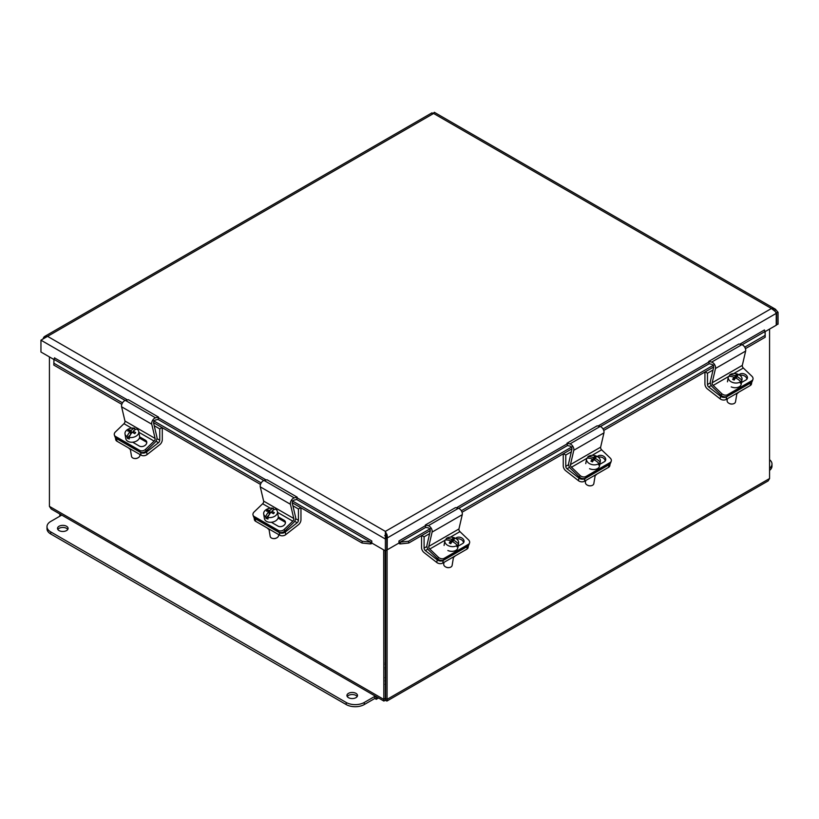 <?xml version="1.0" encoding="UTF-8"?>
<svg xmlns="http://www.w3.org/2000/svg" width="819" height="819" viewBox="0 0 819 819"><rect width="100%" height="100%" fill="white"/><g stroke="black" fill="none" stroke-linecap="round" stroke-linejoin="round"><path stroke-width="1.23" d="M385.647 667.557A2.662 1.536 180 0 1 385.114 667.557M385.114 664.496A2.662 1.536 180 0 1 385.647 664.496M385.114 663.073A5.119 2.959 180 0 1 385.647 663.073M385.647 668.98A5.119 2.959 180 0 1 385.114 668.98M385.647 677.661A5.119 2.959 180 0 1 385.114 677.661M385.647 680.865A10.657 6.153 180 0 1 385.114 680.865M385.647 684.346A10.657 6.153 180 0 1 385.114 684.346M445.997 539.946L446.222 538.554A12.694 8.855 38.4 0 1 451.801 539.404A12.735 3.286 -66.6 0 1 453.05 538.216A12.029 8.385 38.4 0 1 454.565 538.871A12.735 3.286 113.4 0 0 453.316 540.059A12.694 8.855 38.4 0 1 458.405 543.816L458.138 545.403A6.982 4.668 -170.5 0 1 457.002 546.846L457.268 545.259A12.694 8.855 -141.6 0 0 452.18 541.492A12.735 3.286 113.4 0 0 450.767 543.662A12.029 8.385 -141.6 0 0 449.252 543.007A12.735 3.286 -66.6 0 1 450.665 540.837L450.235 543.406M450.665 540.837A12.694 8.855 -141.6 0 0 445.086 539.987A6.982 4.668 -170.5 0 0 444.86 540.755L444.072 545.444M453.316 540.059L452.999 541.922M458.138 545.403L456.879 544.86M453.05 538.216L452.62 540.775L451.289 542.444L450.46 542.086M451.289 542.444L451.801 539.404M453.153 541.001L452.62 540.775M446.222 538.554A6.982 4.668 -170.5 0 1 454.32 537.766A6.982 4.668 -170.5 0 1 458.63 543.058A6.982 4.668 -170.5 0 1 458.405 543.816M457.268 545.259A6.982 4.668 -170.5 0 1 448.638 545.823A6.982 4.668 -170.5 0 1 444.86 540.755M445.853 567.035A3.409 2.283 9.5 0 0 446.017 567.127A3.409 2.283 9.5 0 0 448.945 567.618A3.409 2.283 9.5 0 0 449.129 567.587M453.491 557.278L452.129 565.427A4.259 2.856 -170.5 0 1 449.334 567.557A4.259 2.856 -170.5 0 1 446.027 567.117A4.259 2.856 -170.5 0 1 445.669 566.943A4.259 2.856 -170.5 0 1 443.724 564.015L444 562.356M458.63 543.058L457.852 547.747A6.982 4.668 -170.5 0 1 447.85 550.511M468.222 545.71A4.259 2.856 -170.5 0 1 467.321 546.519L466.881 549.15A4.259 2.856 9.5 0 0 468.11 547.532L468.458 545.495M421.55 535.626L421.55 547.665A4.3 2.477 -120 0 0 424.068 552.569L436.773 562.489A4.259 2.856 9.5 0 0 442.762 563.073L466.881 549.15M442.762 563.073L443.202 560.442L467.321 546.519M443.202 560.442A4.259 2.856 -170.5 0 1 437.213 559.868L425.337 550.593A2.15 1.239 60 0 1 424.088 548.136L424.088 536.834L429.637 533.63M451.914 557.78A5.866 3.921 9.5 0 0 455.098 555.947M424.088 536.834L421.775 535.503M450.337 537.162L459.94 531.623L468.529 539.854A4.259 3.112 -161.1 0 1 469.543 542.977A4.259 3.112 -161.1 0 1 468.376 544.348L467.803 545.997A4.259 3.112 18.9 0 0 468.98 544.635L469.543 542.977M437.817 558.916L428.972 550.44A4.3 2.477 60 0 1 426.965 545.147L430.231 531.091A2.15 1.239 -120 0 0 428.317 527.907L425.829 527.334L425.317 525.03L428.276 525.716A4.3 2.477 60 0 1 432.104 532.094L428.787 546.386A2.15 1.239 -120 0 0 429.791 549.027L438.38 557.268L437.817 558.916A4.259 3.112 18.9 0 0 443.693 559.92L444.256 558.271L468.376 544.348M443.693 559.92L467.803 545.997M444.256 558.271A4.259 3.112 -161.1 0 1 438.38 557.268M455.507 538.298L456.592 537.673A4.535 3.307 -161.1 0 1 461.865 538.001A4.535 3.307 -161.1 0 1 463.923 542.065A4.535 3.307 -161.1 0 1 462.684 543.519L458.118 546.15M463.493 542.843A4.535 3.307 18.9 0 0 461.138 539.567A4.535 3.307 18.9 0 0 456.664 539.035M459.94 531.623A2.15 1.239 60 0 1 458.937 528.972L462.254 514.69A4.3 2.477 -120 0 0 458.415 508.312L455.456 507.626L425.317 525.03M587.684 458.138L587.919 456.746A12.694 8.855 38.4 0 1 593.499 457.596A12.735 3.286 -66.6 0 1 594.748 456.408A12.029 8.385 38.4 0 1 596.252 457.063A12.735 3.286 113.4 0 0 595.004 458.251A12.694 8.855 38.4 0 1 600.102 462.018L599.836 463.605A6.982 4.668 -170.5 0 1 598.689 465.038L598.955 463.452A12.694 8.855 -141.6 0 0 593.867 459.684A12.735 3.286 113.4 0 0 592.454 461.855A12.029 8.385 -141.6 0 0 590.949 461.199A12.735 3.286 -66.6 0 1 592.352 459.029L591.922 461.599M592.352 459.029A12.694 8.855 -141.6 0 0 586.783 458.179A6.982 4.668 -170.5 0 0 586.547 458.947L585.769 463.636M595.004 458.251L594.696 460.124M599.836 463.605L598.576 463.063M594.748 456.408L594.318 458.968L592.987 460.636L592.147 460.278M592.987 460.636L593.499 457.596M594.85 459.193L594.318 458.968M587.919 456.746A6.982 4.668 -170.5 0 1 596.017 455.968A6.982 4.668 -170.5 0 1 600.327 461.251A6.982 4.668 -170.5 0 1 600.102 462.018M598.955 463.452A6.982 4.668 -170.5 0 1 590.325 464.025A6.982 4.668 -170.5 0 1 586.547 458.947M587.54 485.237A3.409 2.283 9.5 0 0 587.704 485.319A3.409 2.283 9.5 0 0 590.642 485.81A3.409 2.283 9.5 0 0 590.827 485.78M595.188 475.481L593.826 483.619A4.259 2.856 -170.5 0 1 591.031 485.759A4.259 2.856 -170.5 0 1 587.714 485.309A4.259 2.856 -170.5 0 1 587.356 485.145A4.259 2.856 -170.5 0 1 585.411 482.217L585.687 480.548M600.327 461.251L599.539 465.939A6.982 4.668 -170.5 0 1 589.537 468.714M609.92 463.902A4.259 2.856 -170.5 0 1 609.008 464.721L608.568 467.342A4.259 2.856 9.5 0 0 609.807 465.724L610.145 463.687M563.247 453.828L563.247 465.857A4.3 2.477 -120 0 0 565.755 470.761L578.47 480.692A4.259 2.856 9.5 0 0 584.449 481.265L608.568 467.342M584.449 481.265L584.889 478.644L609.008 464.721M584.889 478.644A4.259 2.856 -170.5 0 1 578.91 478.061L567.035 468.785A2.15 1.239 60 0 1 565.775 466.339L565.775 455.026L571.334 451.822M593.611 475.982A5.866 3.921 9.5 0 0 596.785 474.15M565.775 455.026L563.462 453.695M592.035 455.364L601.627 449.815L610.216 458.056A4.259 3.112 -161.1 0 1 611.24 461.179A4.259 3.112 -161.1 0 1 610.063 462.54L609.5 464.199A4.259 3.112 18.9 0 0 610.667 462.827L611.24 461.179M579.504 477.119L570.669 468.642A4.3 2.477 60 0 1 568.662 463.339L571.918 449.293A2.15 1.239 -120 0 0 570.004 446.099L567.526 445.526L567.004 443.222L569.963 443.908A4.3 2.477 60 0 1 573.791 450.286L570.485 464.578A2.15 1.239 -120 0 0 571.488 467.219L580.067 475.46L579.504 477.119A4.259 3.112 18.9 0 0 585.38 478.122L585.954 476.463L610.063 462.54M585.38 478.122L609.5 464.199M585.954 476.463A4.259 3.112 -161.1 0 1 580.067 475.46M597.205 456.49L598.279 455.866A4.535 3.307 -161.1 0 1 603.552 456.193A4.535 3.307 -161.1 0 1 605.62 460.258A4.535 3.307 -161.1 0 1 604.371 461.711L599.805 464.342M605.18 461.036A4.535 3.307 18.9 0 0 602.835 457.76A4.535 3.307 18.9 0 0 598.361 457.237M601.627 449.815A2.15 1.239 60 0 1 600.634 447.174L603.941 432.882A4.3 2.477 -120 0 0 600.112 426.504L597.153 425.819L567.004 443.222M729.381 376.341L729.606 374.938A12.694 8.855 38.4 0 1 735.186 375.788A12.735 3.286 -66.6 0 1 736.435 374.611A12.029 8.385 38.4 0 1 737.95 375.266A12.735 3.286 113.4 0 0 736.701 376.443A12.694 8.855 38.4 0 1 741.789 380.211L741.523 381.797A6.982 4.668 -170.5 0 1 740.386 383.231L740.652 381.644A12.694 8.855 -141.6 0 0 735.564 377.876A12.735 3.286 113.4 0 0 734.152 380.047A12.029 8.385 -141.6 0 0 732.636 379.392A12.735 3.286 -66.6 0 1 734.049 377.231L733.619 379.801M734.049 377.231A12.694 8.855 -141.6 0 0 728.47 376.382A6.982 4.668 -170.5 0 0 728.245 377.139L727.456 381.828M736.701 376.443L736.383 378.317M741.523 381.797L740.263 381.255M736.435 374.611L736.005 377.16L734.674 378.839L733.844 378.47M734.674 378.839L735.186 375.788M736.537 377.395L736.005 377.16M729.606 374.938A6.982 4.668 -170.5 0 1 737.704 374.16A6.982 4.668 -170.5 0 1 742.014 379.443A6.982 4.668 -170.5 0 1 741.789 380.211M740.652 381.644A6.982 4.668 -170.5 0 1 732.022 382.217A6.982 4.668 -170.5 0 1 728.245 377.139M729.238 403.429A3.409 2.283 9.5 0 0 729.401 403.521A3.409 2.283 9.5 0 0 732.329 404.013A3.409 2.283 9.5 0 0 732.514 403.982M736.875 393.673L735.513 401.822A4.259 2.856 -170.5 0 1 732.718 403.951A4.259 2.856 -170.5 0 1 729.412 403.511A4.259 2.856 -170.5 0 1 729.053 403.337A4.259 2.856 -170.5 0 1 727.108 400.409L727.385 398.751M742.014 379.443L741.236 384.131A6.982 4.668 -170.5 0 1 731.234 386.906M751.607 382.094A4.259 2.856 -170.5 0 1 750.706 382.913L750.265 385.534A4.259 2.856 9.5 0 0 751.494 383.927L751.842 381.879M704.934 372.021L704.934 384.05A4.3 2.477 -120 0 0 707.452 388.953L720.157 398.884A4.259 2.856 9.5 0 0 726.146 399.457L750.265 385.534M726.146 399.457L726.586 396.836L750.706 382.913M726.586 396.836A4.259 2.856 -170.5 0 1 720.597 396.263L708.722 386.988A2.15 1.239 60 0 1 707.473 384.531L707.473 373.229L713.021 370.014M735.298 394.174A5.866 3.921 9.5 0 0 738.482 392.342M707.473 373.229L705.159 371.887M733.722 373.556L743.324 368.018L751.914 376.249A4.259 3.112 -161.1 0 1 752.927 379.371A4.259 3.112 -161.1 0 1 751.76 380.733L751.187 382.391A4.259 3.112 18.9 0 0 752.364 381.03L752.927 379.371M721.201 395.311L712.356 386.834A4.3 2.477 60 0 1 710.349 381.541L713.615 367.485A2.15 1.239 -120 0 0 711.701 364.291L709.213 363.718L708.691 361.425L711.66 362.1A4.3 2.477 60 0 1 715.489 368.478L712.172 382.77A2.15 1.239 -120 0 0 713.175 385.421L721.764 393.652L721.201 395.311A4.259 3.112 18.9 0 0 727.077 396.314L727.641 394.656L751.76 380.733M727.077 396.314L751.187 382.391M727.641 394.656A4.259 3.112 -161.1 0 1 721.764 393.652M738.892 374.682L739.977 374.068A4.535 3.307 -161.1 0 1 745.249 374.385A4.535 3.307 -161.1 0 1 747.307 378.46A4.535 3.307 -161.1 0 1 746.068 379.903L741.502 382.545M746.877 379.228A4.535 3.307 18.9 0 0 744.522 375.952A4.535 3.307 18.9 0 0 740.048 375.43M743.324 368.018A2.15 1.239 60 0 1 742.321 365.366L745.638 351.075A4.3 2.477 -120 0 0 741.799 344.697L738.84 344.011L708.691 361.425M272.133 512.96L271.857 511.291A12.735 7.136 43 0 1 274.375 512.704A12.029 5.876 110.7 0 0 273.403 513.738A12.735 7.136 -137 0 0 270.894 512.325A12.694 6.204 110.7 0 0 267.741 517.424L268.008 519.011A6.982 4.668 170.5 0 1 265.919 518.222L265.653 516.635A12.694 6.204 -69.3 0 1 268.806 511.537A12.735 7.136 -137 0 0 266.451 511.107A12.029 5.876 -69.3 0 1 267.414 510.073A12.735 7.136 43 0 1 269.768 510.503A12.694 6.204 -69.3 0 1 273.403 508.312L273.669 509.858M267.741 517.424A6.982 4.668 170.5 0 0 276.269 515.028A6.982 4.668 170.5 0 0 277.457 511.711A6.982 4.668 170.5 0 0 275.491 509.101A12.694 6.204 110.7 0 0 271.857 511.291M269.768 510.503L270.209 513.175M271.928 511.773L271.253 512.499M269.134 514.772L265.919 518.222M269.297 514.506L268.806 511.537M267.414 510.073L267.608 511.251M270.014 513.441L269.062 513.083M265.653 516.635A6.982 4.668 170.5 0 1 263.687 514.025A6.982 4.668 170.5 0 1 266.482 509.438A6.982 4.668 170.5 0 1 273.403 508.312M273.188 538.554A3.409 2.283 -9.5 0 0 273.372 538.585A3.409 2.283 -9.5 0 0 276.31 538.093A3.409 2.283 -9.5 0 0 276.464 538.001M278.521 534.51L278.603 534.981A4.259 2.856 170.5 0 1 277.876 537.008A4.259 2.856 170.5 0 1 276.648 537.909A4.259 2.856 170.5 0 1 272.983 538.523A4.259 2.856 170.5 0 1 270.188 536.394L269.021 529.432M277.457 511.711L278.245 516.4A6.982 4.668 170.5 0 1 277.057 519.717A6.982 4.668 170.5 0 1 269.666 522.276A6.982 4.668 170.5 0 1 264.465 518.714L263.687 514.025M284.213 529.422A4.259 3.112 160.8 0 1 278.347 530.436L278.921 532.084A4.259 3.112 -19.2 0 0 284.787 531.07L284.213 529.422L292.792 521.16A2.15 1.239 120 0 0 293.786 518.509L290.428 504.269A4.3 2.477 -60 0 1 294.236 497.88L297.205 497.184L296.693 499.477L294.205 500.061A2.15 1.239 120 0 0 292.301 503.255L295.608 517.27A4.3 2.477 -60 0 1 293.622 522.563L284.787 531.07M254.228 516.513A4.259 3.112 160.8 0 1 253.061 515.161L253.634 516.809A4.259 3.112 -19.2 0 0 254.801 518.161L254.228 516.513L278.347 530.436M254.801 518.161L278.921 532.084M297.205 497.184L267.055 479.77L264.097 480.477A4.3 2.477 120 0 0 260.278 486.865L263.636 501.105A2.15 1.239 -60 0 1 262.643 503.757L254.064 512.018A4.259 3.112 160.8 0 0 253.061 515.161M278.286 516.912L284.091 520.26A4.535 3.317 160.8 0 1 285.329 521.693A4.535 3.317 160.8 0 1 283.282 525.778A4.535 3.317 160.8 0 1 277.999 526.115L271.335 522.266M285.462 522.573A4.535 3.317 -19.2 0 0 284.664 521.908L278.071 518.099M285.299 532.022A4.259 2.856 170.5 0 1 279.32 532.596L279.76 535.227A4.259 2.856 -9.5 0 0 285.739 534.643L285.299 532.022L297.174 522.747A2.15 1.239 120 0 0 298.433 520.29L298.433 508.988L300.747 507.647M254.044 517.536L254.402 519.686A4.259 2.856 -9.5 0 0 255.641 521.304L279.76 535.227M300.962 507.77L300.962 519.809A4.3 2.477 -60 0 1 298.454 524.713L285.739 534.643M255.641 521.304L255.2 518.673L279.32 532.596M255.2 518.673A4.259 2.856 170.5 0 1 254.187 517.7M267.424 528.101A5.866 3.921 -9.5 0 0 270.598 529.934M292.895 505.794L298.433 508.988M133.456 432.893L133.18 431.224A12.735 7.136 43 0 1 135.698 432.637A12.029 5.876 110.7 0 0 134.725 433.671A12.735 7.136 -137 0 0 132.217 432.258A12.694 6.204 110.7 0 0 129.064 437.356L129.33 438.943A6.982 4.668 170.5 0 1 127.242 438.155L126.976 436.568A12.694 6.204 -69.3 0 1 130.129 431.47A12.735 7.136 -137 0 0 127.774 431.04A12.029 5.876 -69.3 0 1 128.737 430.006A12.735 7.136 43 0 1 131.091 430.436A12.694 6.204 -69.3 0 1 134.725 428.255L134.992 429.801M129.064 437.356A6.982 4.668 170.5 0 0 137.592 434.961A6.982 4.668 170.5 0 0 138.78 431.654A6.982 4.668 170.5 0 0 136.814 429.043A12.694 6.204 110.7 0 0 133.18 431.224M131.091 430.436L131.531 433.108M133.251 431.705L132.576 432.432M130.456 434.705L127.242 438.155M130.62 434.439L130.129 431.47M128.737 430.006L128.931 431.183M131.337 433.384L130.385 433.026M126.976 436.568A6.982 4.668 170.5 0 1 125.01 433.957A6.982 4.668 170.5 0 1 127.805 429.381A6.982 4.668 170.5 0 1 134.725 428.255M134.511 458.486A3.409 2.283 -9.5 0 0 134.695 458.517A3.409 2.283 -9.5 0 0 137.633 458.026A3.409 2.283 -9.5 0 0 137.787 457.944M139.844 454.443L139.926 454.924A4.259 2.856 170.5 0 1 139.199 456.941A4.259 2.856 170.5 0 1 137.971 457.852A4.259 2.856 170.5 0 1 134.306 458.466A4.259 2.856 170.5 0 1 131.511 456.326L130.344 449.365M138.78 431.654L139.568 436.343A6.982 4.668 170.5 0 1 138.38 439.649A6.982 4.668 170.5 0 1 130.989 442.209A6.982 4.668 170.5 0 1 125.788 438.646L125.01 433.957M145.536 449.355A4.259 3.112 160.8 0 1 139.66 450.368L140.244 452.027A4.259 3.112 -19.2 0 0 146.11 451.003L145.536 449.355L154.115 441.093A2.15 1.239 120 0 0 155.108 438.441L151.75 424.201A4.3 2.477 -60 0 1 155.559 417.813L158.528 417.117L158.016 419.42L155.528 420.004A2.15 1.239 120 0 0 153.624 423.198L156.931 437.203A4.3 2.477 -60 0 1 154.945 442.495L146.11 451.003M115.551 436.445A4.259 3.112 160.8 0 1 114.384 435.094L114.957 436.742A4.259 3.112 -19.2 0 0 116.124 438.093L115.551 436.445L139.66 450.368M116.124 438.093L140.244 452.027M158.528 417.117L128.378 399.713L125.42 400.409A4.3 2.477 120 0 0 121.601 406.797L124.959 421.038A2.15 1.239 -60 0 1 123.966 423.689L115.387 431.951A4.259 3.112 160.8 0 0 114.384 435.094M139.609 436.844L145.413 440.192A4.535 3.317 160.8 0 1 146.652 441.636A4.535 3.317 160.8 0 1 144.605 445.72A4.535 3.317 160.8 0 1 139.322 446.058L132.658 442.199M146.785 442.506A4.535 3.317 -19.2 0 0 145.987 441.84L139.394 438.042M146.621 451.955A4.259 2.856 170.5 0 1 140.643 452.528L141.083 455.159A4.259 2.856 -9.5 0 0 147.062 454.586L146.621 451.955L158.497 442.68A2.15 1.239 120 0 0 159.756 440.233L159.756 428.921L162.07 427.59M115.366 437.469L115.725 439.619A4.259 2.856 -9.5 0 0 116.963 441.236L141.083 455.159M162.285 427.713L162.285 439.752A4.3 2.477 -60 0 1 159.777 444.656L147.062 454.586M116.963 441.236L116.523 438.605L140.643 452.528M116.523 438.605A4.259 2.856 170.5 0 1 115.51 437.633M128.747 448.034A5.866 3.921 -9.5 0 0 131.92 449.866M154.218 425.726L159.756 428.921M775.204 310.145L774.518 310.544M386.967 534.295L384.695 535.606M433.261 113.145L433.947 112.746M776.238 324.764L778.05 324.17L778.05 312.326L775.429 309.234L771.437 308.507L775.358 311.578L776.238 313.37L776.238 325.215L765.1 331.644M775.46 311.732L776.627 313.145L776.627 324.989M431.736 113.196L433.62 113.472C434.52 111.906 434.52 111.906 433.62 113.472L47.563 336.353L44.482 336.558L42.762 339.127M53.9 359.49L40.95 352.016L40.95 340.172L47.563 336.353L385.38 531.388L771.437 308.507L433.62 113.472M54.525 357.893L127.498 399.918M371.12 542.219L371.263 543.775L370.331 543.898L370.577 542.137L371.12 542.219A1.065 0.614 120 0 0 371.795 540.96L371.806 543.038L385.38 550.87L385.38 531.388L387.264 535.646L386.363 534.643M385.636 535.063L386.803 538.206L386.803 550.051L385.38 550.87M776.033 312.807L778.05 312.326M399.641 542.219L400.194 542.137L400.44 543.898L399.498 543.775L399.641 542.219A1.065 0.614 60 0 1 398.966 540.96L398.966 543.038L387.192 549.825L387.264 535.646M745.423 348.648L765.192 337.233L765.141 331.204A1.065 0.614 60 0 1 764.465 329.944L764.475 330.047M386.445 537.551L387.192 537.981L776.238 313.37M386.803 538.206L385.38 539.025L40.95 340.172M385.38 533.036L385.38 531.388M765.141 331.204L765.069 331.941M53.931 359.797L53.808 365.079L121.816 404.34M370.331 543.898L362.008 543.017L362.264 541.257L370.577 542.137L296.693 499.477M125.194 400.471L53.993 359.357L53.808 365.079M425.829 527.334L400.194 542.137L408.507 541.257L408.753 543.017L400.44 543.898M765.192 337.233L765.007 331.511L742.045 344.768M371.263 543.775A3.081 1.781 120 0 0 371.98 543.13M153.583 422.686L260.493 484.408M292.26 502.753L362.008 543.017M53.859 359.05A1.065 0.614 120 0 0 54.535 357.79M398.792 543.13A3.081 1.781 -120 0 0 399.498 543.775M54.054 363.319L122.512 402.846M152.662 420.249L261.189 482.913M291.339 500.317L362.264 541.257M408.507 541.257L431.193 528.163M461.332 510.759L572.88 446.355M603.03 428.951L714.577 364.547M744.717 347.143L764.946 335.473M408.753 543.017L430.262 530.599M462.039 512.254L571.959 448.792M603.736 430.446L713.646 366.994M383.691 549.897L383.835 701.044L51.228 509.019L49.416 506.367L49.416 356.91M383.835 701.044L385.38 700.337L385.114 550.716M385.38 698.689L387.07 699.354L387.07 549.754M769.573 329.064L769.573 478.521L768.13 480.927L386.916 701.054L387.07 699.354L769.573 478.521M385.647 698.535L385.647 550.726M385.114 698.535L383.691 699.354L49.416 506.367M385.38 700.337L386.916 701.044M769.573 459.694A12.787 7.381 180 0 1 771.989 464.015A12.787 7.381 180 0 1 769.573 468.335M769.573 470.423A12.787 7.381 -0 0 0 771.989 466.103L771.989 464.015M376.73 696.949L374.815 696.385L364.271 702.467A12.787 7.381 180 0 1 346.181 702.467L50.737 531.9A12.787 7.381 180 0 1 47 526.668A12.787 7.381 180 0 1 50.737 521.447L61.282 515.366L59.838 514.527L59.838 516.205M378.542 697.993L376.259 699.303L376.259 697.215M47 526.668L47 528.767A12.787 7.381 -0 0 0 50.737 533.988L346.181 704.555A12.787 7.381 -0 0 0 364.271 704.555L374.815 698.474L374.815 696.385M374.815 698.474L376.259 699.303M59.06 526.259A5.283 3.051 180 0 1 64.824 525.593A5.283 3.051 180 0 1 68.09 528.409A5.283 3.051 180 0 1 62.797 531.47A5.283 3.051 180 0 1 57.514 528.409A5.283 3.051 180 0 1 59.06 526.259M67.772 529.463A5.283 3.051 -0 0 0 59.06 528.347A5.283 3.051 -0 0 0 57.832 529.463M348.474 693.345A5.283 3.051 180 0 1 354.238 692.69A5.283 3.051 180 0 1 357.504 695.505A5.283 3.051 180 0 1 352.211 698.556A5.283 3.051 180 0 1 346.928 695.505A5.283 3.051 180 0 1 348.474 693.345M357.186 696.549A5.283 3.051 -0 0 0 348.474 695.433A5.283 3.051 -0 0 0 347.246 696.549M437.213 559.868L436.773 562.489M425.337 550.593L427.907 549.109M424.088 548.136L426.924 546.498M429.791 549.027L444.983 540.264M445.505 539.956L446.048 539.649M456.592 537.673L456.234 538.728M428.787 546.386L458.937 528.972M432.104 532.094L462.254 514.69M428.276 525.716L458.415 508.312M578.91 478.061L578.47 480.692M567.035 468.785L569.594 467.311M565.775 466.339L568.621 464.69M571.488 467.219L586.67 458.456M587.192 458.159L587.735 457.841M598.279 455.866L597.921 456.92M570.485 464.578L600.634 447.174M573.791 450.286L603.941 432.882M569.963 443.908L600.112 426.504M720.597 396.263L720.157 398.884M708.722 386.988L711.291 385.503M707.473 384.531L710.308 382.893M713.175 385.421L728.367 376.648M728.89 376.351L729.432 376.034M739.977 374.068L739.618 375.112M712.172 382.77L742.321 365.366M715.489 368.478L745.638 351.075M711.66 362.1L741.799 344.697M262.643 503.757L270.331 508.189M277.569 512.366L292.792 521.16M284.091 520.26L284.664 521.908M263.636 501.105L293.786 518.509M260.278 486.865L290.428 504.269M264.097 480.477L294.236 497.88M294.645 521.283L297.174 522.747M295.649 518.683L298.433 520.29M123.966 423.689L131.654 428.122M138.892 432.299L154.115 441.093M145.413 440.192L145.987 441.84M124.959 421.038L155.108 438.441M121.601 406.797L151.75 424.201M125.42 400.409L155.559 417.813M155.968 441.226L158.497 442.68M156.972 438.615L159.756 440.233M158.384 417.751L266.175 479.985M297.062 497.819L371.795 540.96M398.966 540.96L425.46 525.675M456.357 507.831L567.147 443.867M598.044 426.023L708.844 362.059M739.741 344.226L764.465 329.944M44.298 337.438L43.642 337.254M263.872 480.538L158.016 419.42M709.213 363.718L600.358 426.576M567.526 445.526L458.66 508.374M364.271 704.555L364.271 702.467M346.181 704.555L346.181 702.467M50.737 533.988L50.737 531.9M432.033 112.807L44.472 336.558M765.11 331.572L765.13 332.33M53.87 360.176L53.89 359.418M775.429 309.224L434.305 112.285"/></g></svg>
